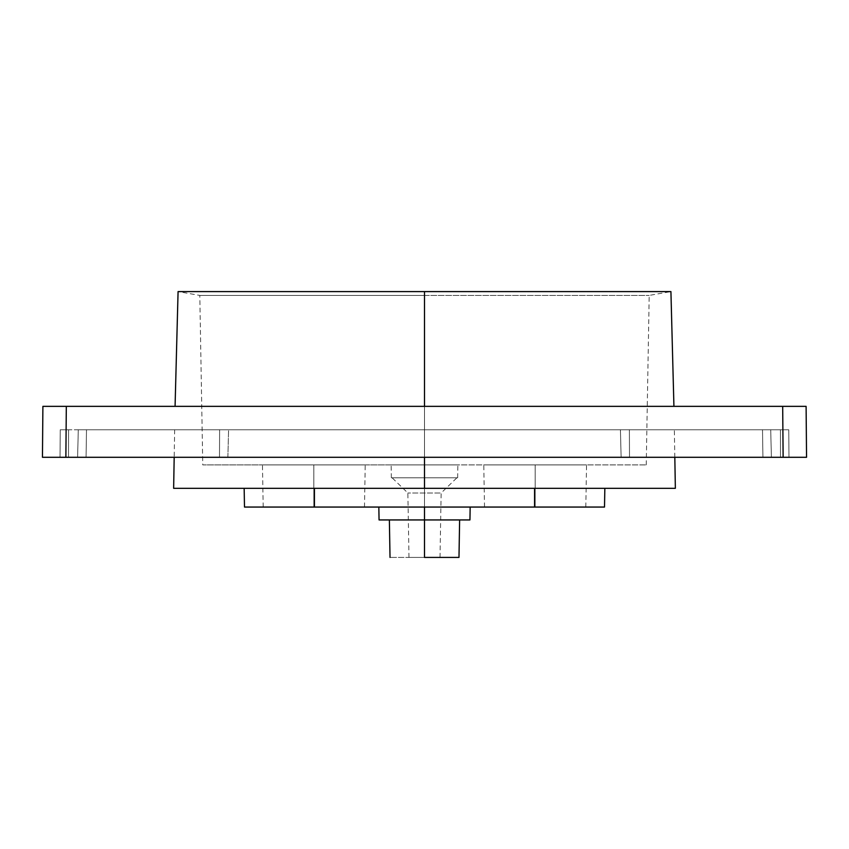 <?xml version="1.0" encoding="UTF-8"?>
<svg xmlns="http://www.w3.org/2000/svg" width="849" height="849" viewBox="0 0 849 849"><rect width="100%" height="100%" fill="white"/><g stroke="black" fill="none" stroke-linecap="round" stroke-linejoin="round"><path stroke-width="0.64" stroke-dasharray="4.25 3.18" d="M424.5 295.42L199.802 295.42L424.5 295.42L424.5 291.589L424.5 493.004L407.86 493.004L424.5 493.004L424.5 477.785L391.347 477.785L424.5 477.785L424.5 464.902L202.762 464.902L424.5 464.902L424.5 295.42L199.802 295.42L424.5 295.42L424.5 464.902L424.5 295.42L649.198 295.42L424.5 295.42L424.5 291.589L424.5 406.353L175.074 406.353L673.926 406.353L424.5 406.353L673.926 406.353L424.5 406.353L424.5 291.589L670.922 291.589L424.5 291.589L424.5 295.42L649.198 295.42L424.5 295.42M178.078 291.589L424.5 291.589L178.078 291.589L199.802 295.42L202.762 464.902L203.834 464.902L202.762 464.902M424.5 519.938L424.5 557.411L390.02 557.411L440.015 557.411L424.5 557.411L424.5 493.004L424.5 557.411L424.5 493.004L441.14 493.004L424.5 493.004L424.5 557.411L408.985 557.411L424.5 557.411L424.5 519.938L379.057 519.938L469.943 519.938L389.373 519.938L424.5 519.938L424.5 507.055L424.5 519.938L459.627 519.938L424.5 519.938M424.5 507.055L378.834 507.055L424.5 507.055M535.167 507.055L484.514 507.055L535.167 507.055L535.167 464.902L535.167 507.055L484.514 507.055L535.167 507.055L535.167 464.902L483.781 464.902L586.542 464.902L483.781 464.902L535.167 464.902L535.167 507.055L585.81 507.055L535.167 507.055M313.833 507.055L364.486 507.055L313.833 507.055L313.833 464.902L313.833 507.055L364.486 507.055L313.833 507.055L313.833 464.902L365.219 464.902L262.458 464.902L365.219 464.902L313.833 464.902L313.833 507.055L263.19 507.055L313.833 507.055M227.882 457.293L228.572 429.774L227.882 457.293L219.498 457.293L227.882 457.293L219.498 457.293L219.615 429.774L219.498 457.293L68.493 457.293L68.567 429.774L60.258 429.774L60.014 457.293L227.882 457.293L77.599 457.293L86.067 457.293L86.492 429.774L78.288 429.774L424.5 429.774L228.572 429.774L424.5 429.774L424.5 488.324L173.642 488.324L424.5 488.324L424.5 429.774L770.712 429.774L86.492 429.774L770.712 429.774L771.401 457.293L762.933 457.293L762.508 429.774L762.933 457.293L771.401 457.293L770.712 429.774L78.288 429.774L86.492 429.774L78.288 429.774L77.599 457.293L78.288 429.774L86.492 429.774L86.067 457.293L227.882 457.293L77.599 457.293L86.067 457.293L77.599 457.293L78.288 429.774L228.572 429.774L227.882 457.293L228.572 429.774L78.288 429.774L77.599 457.293L227.882 457.293M219.615 429.774L60.258 429.774L60.014 457.293L60.258 429.774L68.567 429.774L68.493 457.293L60.014 457.293L60.258 429.774L68.567 429.774L68.493 457.293L219.498 457.293L219.615 429.774L219.498 457.293L68.493 457.293L68.567 429.774L219.615 429.774M424.5 457.293L424.5 429.774L424.5 457.293M788.986 457.293L780.507 457.293L780.433 429.774L788.742 429.774L788.986 457.293L780.507 457.293L788.986 457.293L788.742 429.774L629.385 429.774L788.742 429.774L788.986 457.293L788.742 429.774L780.433 429.774L780.507 457.293L629.502 457.293L806.55 457.293L806.104 406.353L806.55 457.293M424.5 493.004L407.86 493.004L424.5 493.004L424.5 477.785L457.653 477.785L391.347 477.785L456.9 477.785L424.5 477.785L424.5 464.902L646.238 464.902L203.834 464.902L457.876 464.902L391.124 464.902L424.5 464.902L424.5 477.785L457.653 477.785L424.5 477.785L424.5 493.004L441.14 493.004L424.5 493.004M604.509 507.055L244.491 507.055L314.427 507.055L314.427 488.324L604.838 488.324L244.162 488.324L314.427 488.324L314.427 507.055L534.573 507.055L534.573 488.324L534.573 507.055L604.509 507.055M675.358 488.324L424.5 488.324L675.358 488.324M42.45 457.293L42.896 406.353L806.104 406.353L782.682 406.353L783.128 457.293L65.872 457.293L783.128 457.293L782.682 406.353L66.318 406.353L65.872 457.293L66.318 406.353L42.896 406.353L42.45 457.293L60.014 457.293M762.933 457.293L86.067 457.293L762.933 457.293L86.067 457.293L86.492 429.774L762.508 429.774L762.933 457.293L762.508 429.774L86.492 429.774L86.067 457.293L762.933 457.293M620.428 429.774L424.5 429.774L620.428 429.774L621.118 457.293L620.428 429.774L621.118 457.293L771.401 457.293L770.712 429.774L620.428 429.774L770.712 429.774L771.401 457.293L621.118 457.293L620.428 429.774M629.385 429.774L629.502 457.293L629.385 429.774L780.433 429.774L780.507 457.293L629.502 457.293L629.385 429.774L629.502 457.293L780.507 457.293L780.433 429.774L629.385 429.774M314.427 488.324L604.838 488.324L314.427 488.324M313.833 464.902L262.458 464.902L313.833 464.902M535.167 464.902L586.542 464.902L535.167 464.902M458.98 557.411L424.5 557.411L458.98 557.411M424.5 557.411L440.015 557.411L424.5 557.411M424.5 464.902L457.876 464.902L424.5 464.902M424.5 477.785L456.9 477.785L424.5 477.785M408.985 557.411L407.86 493.004L392.1 477.785M391.347 477.785L391.124 464.902M484.514 507.055L483.781 464.902M364.486 507.055L365.219 464.902M174.661 429.774L174.183 457.293M440.015 557.411L441.14 493.004L456.9 477.785M674.817 457.293L674.339 429.774M646.238 464.902L649.198 295.42L670.922 291.589M263.19 507.055L262.458 464.902M585.81 507.055L586.542 464.902M457.653 477.785L457.876 464.902"/><path stroke-width="1.27" d="M424.5 291.589L178.078 291.589L424.5 291.589L424.5 406.353L424.5 291.589L670.922 291.589L424.5 291.589M424.5 557.411L424.5 507.055L424.5 519.938L379.057 519.938L469.943 519.938L424.5 519.938L424.5 557.411L458.98 557.411L424.5 557.411M174.183 457.293L173.642 488.324L424.5 488.324L424.5 457.293L424.5 488.324L675.358 488.324L674.817 457.293M788.986 457.293L42.45 457.293L42.896 406.353L42.45 457.293L783.128 457.293L782.682 406.353L42.896 406.353L66.318 406.353L65.872 457.293L66.318 406.353L782.682 406.353L783.128 457.293L806.55 457.293L799.694 457.293L806.55 457.293L806.104 406.353L782.682 406.353L806.104 406.353L806.55 457.293M604.509 507.055L534.573 507.055L534.573 488.324L534.573 507.055L314.427 507.055L314.427 488.324L314.427 507.055L244.491 507.055L604.509 507.055L604.838 488.324M173.642 488.324L675.358 488.324M60.014 457.293L42.45 457.293M389.373 519.938L390.02 557.411M378.834 507.055L379.057 519.938M175.074 406.353L178.078 291.589M673.926 406.353L670.922 291.589M244.491 507.055L244.162 488.324M470.166 507.055L469.943 519.938M459.627 519.938L458.98 557.411"/></g></svg>

